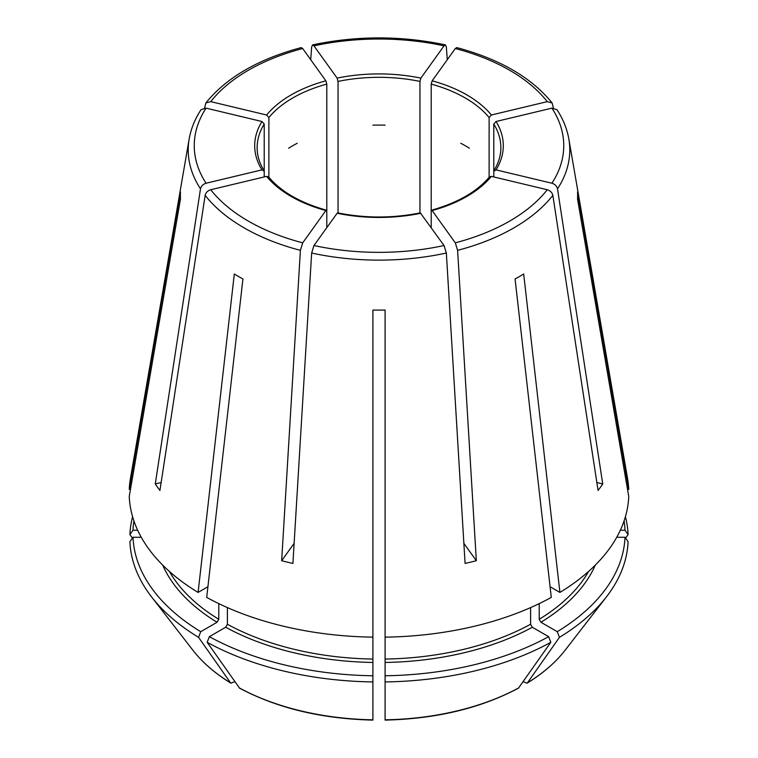 <?xml version="1.0" encoding="UTF-8"?>
<svg xmlns="http://www.w3.org/2000/svg" width="758" height="758" viewBox="0 0 758 758"><rect width="100%" height="100%" fill="white"/><g stroke="black" fill="none" stroke-linecap="round" stroke-linejoin="round"><path stroke-width="1.14" d="M206.072 108.138A184.753 106.67 0 0 0 206.072 183.237L261.965 169.868A124.303 71.764 180 0 1 261.965 121.507L206.072 108.138L201.05 109.702M261.965 121.507L264.22 124.037L264.22 176.946M559.451 637.326L527.416 682.873A203.893 117.717 0 0 0 565.127 650.212L606.466 596.849A249.174 143.859 0 0 1 559.451 637.326L557.263 631.689A246.085 142.078 0 0 0 625.009 537.27L616.747 537.27M625.009 537.27L628.098 541.638A249.174 143.859 0 0 1 606.466 596.849M550.081 586.749L559.906 592.424A249.827 144.238 0 0 0 628.752 496.471L577.52 198.956A198.615 114.666 180 0 0 577.52 191.916L628.752 489.431A249.827 144.238 0 0 0 627.586 478.62L568.841 139.017C567.06 128.86 563.109 119.082 556.978 109.702M326.423 210.212L325.855 210.563A124.303 71.764 180 0 1 266.626 176.368L210.733 189.737C207.711 190.694 205.844 192.57 205.153 195.346L159.929 490.445A239.718 138.401 0 0 1 155.267 483.945L161.141 482.533M266.626 176.368L268.54 176.879M460.76 143.262A121.867 70.361 180 0 1 469.373 148.236M326.793 227.646L326.793 211.255L325.855 210.563L302.707 242.835L300.395 250.339L281.663 560.721L294.132 543.344M281.663 560.721A239.718 138.401 0 0 0 292.92 563.421L311.652 253.03A190.789 110.147 0 0 0 446.348 253.03L465.08 563.421A239.718 138.401 0 0 0 476.337 560.721L463.868 543.344M372.908 531.718L372.908 531.14M372.908 125.165A121.867 70.361 180 0 1 385.092 125.165M420.88 213.254A124.303 71.764 180 0 1 337.12 213.254L313.964 245.526A184.753 106.67 0 0 0 444.036 245.526L420.33 212.903M444.036 245.526L446.348 253.03M627.539 489.431L628.752 489.431M625.407 516.738A249.174 143.859 0 0 1 628.098 534.598L625.009 530.23A246.085 142.078 0 0 0 624.08 520.935M628.098 534.598L625.606 538.123M130.461 489.431L129.248 489.431L180.48 191.916A198.615 114.666 180 0 0 180.48 198.956L129.248 496.471A249.827 144.238 0 0 0 198.094 592.424L207.919 586.749M201.022 109.702C194.891 119.082 190.94 128.86 189.159 139.017L130.414 478.62A249.827 144.238 0 0 0 129.248 489.431M133.92 520.935A246.085 142.078 0 0 0 132.991 530.23L129.902 534.598L132.394 538.123M132.593 516.738A249.174 143.859 0 0 0 129.902 534.598M151.534 596.849A249.174 143.859 0 0 0 198.549 637.326L230.584 682.873A203.893 117.717 0 0 1 192.873 650.212L151.534 596.849A249.174 143.859 0 0 1 129.902 541.638L132.991 537.27A246.085 142.078 0 0 0 200.737 631.689L217.053 622.271L218.778 619.286L218.778 603.624M200.737 631.689L198.549 637.326M234.847 681.65L230.906 683.176C215.092 673.464 202.414 662.483 192.873 650.212M209.36 636.663L207.171 642.301A249.174 143.859 0 0 0 372.908 681.935L372.908 675.776A246.085 142.078 0 0 1 209.36 636.663L225.676 627.245L227.4 624.26L227.4 607.594M372.908 675.776L372.908 310.05A198.615 114.666 180 0 0 385.092 310.05L385.092 637.146A249.827 144.238 0 0 0 551.293 597.399L515.07 278.972A198.615 114.666 180 0 0 523.683 273.998L559.906 592.424M198.094 592.424L234.317 273.998A198.615 114.666 180 0 0 242.93 278.972L206.707 597.399A249.827 144.238 0 0 0 372.908 637.146L372.908 659.062A220.578 127.353 0 0 1 227.4 624.26M207.171 642.301L239.566 688.169C277.352 708.237 321.799 718.878 372.898 720.1M372.908 681.935L372.908 719.541M385.092 675.776L385.092 681.935A249.174 143.859 0 0 0 550.829 642.301L548.64 636.663A246.085 142.078 0 0 1 385.092 675.776L385.092 637.146M548.64 636.663L532.324 627.245L530.6 624.26L530.6 607.594M385.092 681.935L385.092 719.541M550.829 642.301L518.434 688.169C480.648 708.237 436.201 718.878 385.102 720.1M557.263 631.689L540.947 622.271L539.222 619.286L539.222 603.624M523.153 681.65L527.094 683.176C542.908 673.464 555.586 662.483 565.127 650.212M288.627 148.236A121.867 70.361 180 0 1 297.24 143.262M268.882 177.817L268.882 117.537A121.867 70.361 180 0 1 326.793 84.1L326.793 211.255M338.049 213.443L338.049 81.409A121.867 70.361 180 0 1 419.951 81.409L419.951 213.443M431.207 227.646L431.207 84.1A121.867 70.361 180 0 1 489.118 117.537L489.118 177.817M493.78 176.946L493.78 124.037A121.867 70.361 180 0 1 500.867 147.677C500.867 155.447 498.575 163.065 493.989 170.522M432.145 80.812A124.303 71.764 180 0 1 491.374 115.008L547.267 101.638A184.753 106.67 0 0 0 455.293 48.54L432.145 80.812L431.207 84.1M455.293 48.54L456.714 47.64M496.035 121.507A124.303 71.764 180 0 1 496.035 169.868L551.928 183.237A184.753 106.67 0 0 0 551.928 108.138L496.035 121.507L493.78 124.037M551.928 108.138L556.95 109.702M132.991 537.27L141.253 537.27M489.46 176.879L491.374 176.368L547.267 189.737C550.289 190.694 552.156 192.57 552.847 195.346L598.071 490.445A239.718 138.401 0 0 0 602.733 483.945L596.859 482.533M491.374 115.008L489.118 117.537M338.049 81.409L337.12 78.112A124.303 71.764 180 0 1 420.88 78.112L419.951 81.409M625.009 530.23L620.338 530.23M266.626 115.008A124.303 71.764 180 0 1 325.855 80.812L302.707 48.54A184.753 106.67 0 0 0 210.733 101.638L266.626 115.008L268.882 117.537M325.855 80.812L326.793 84.1M261.965 169.868L264.22 171.317L263.983 170.531M132.991 530.23L137.662 530.23M337.12 213.254L337.67 212.903M496.035 169.868L493.78 171.317L494.017 170.531M491.374 176.368A124.303 71.764 180 0 1 432.145 210.563L431.577 210.212M476.337 560.721L457.605 250.339L455.293 242.835L432.145 210.563L431.207 211.255M313.964 245.526L311.652 253.03M551.928 183.237C554.96 184.194 556.817 186.07 557.509 188.846L602.733 483.945M547.267 101.638L552.108 102.965L553.406 107.977M420.88 78.112L444.036 45.85L445.429 44.94L446.348 46.911L447.277 59.711M337.12 78.112L313.964 45.85L312.571 44.94L311.652 46.911L310.723 59.711M206.072 183.237C203.04 184.194 201.183 186.07 200.491 188.846L155.267 483.945M210.733 101.638L205.892 102.965L204.594 107.977M302.707 48.54L301.286 47.64M169.404 571.447A220.578 127.353 0 0 0 218.778 619.286M162.714 565.136A223.013 128.756 0 0 0 217.053 622.271M239.196 687.847A203.893 117.717 0 0 0 372.908 719.825M385.092 659.062A220.578 127.353 0 0 0 530.6 624.26M385.092 719.825A203.893 117.717 0 0 0 518.804 687.847M539.222 619.286A220.578 127.353 0 0 0 588.596 571.447M264.011 170.522C259.425 163.065 257.133 155.447 257.133 147.677A121.867 70.361 180 0 1 264.22 124.037M225.676 627.245A223.013 128.756 0 0 0 372.908 662.454M540.947 622.271A223.013 128.756 0 0 0 595.286 565.136M385.092 662.454A223.013 128.756 0 0 0 532.324 627.245M210.733 189.737A184.753 106.67 0 0 0 302.707 242.835M205.153 195.346A190.789 110.147 0 0 0 300.395 250.339M455.293 242.835A184.753 106.67 0 0 0 547.267 189.737M457.605 250.339A190.789 110.147 0 0 0 552.847 195.346M557.509 188.846A190.789 110.147 0 0 0 568.841 139.017M444.036 45.85A184.753 106.67 0 0 0 313.964 45.85M189.159 139.017A190.789 110.147 0 0 0 200.491 188.846M268.55 176.851C280.981 191.689 300.282 202.803 326.452 210.184M337.661 212.865C365.223 218.37 392.777 218.37 420.339 212.865M431.548 210.184C457.718 202.803 477.019 191.689 489.45 176.851M552.118 102.927C531.51 77.534 499.721 59.086 456.752 47.593M445.41 44.883C401.134 35.588 356.866 35.588 312.59 44.883M205.882 102.927C226.49 77.534 258.279 59.086 301.248 47.593"/></g></svg>
